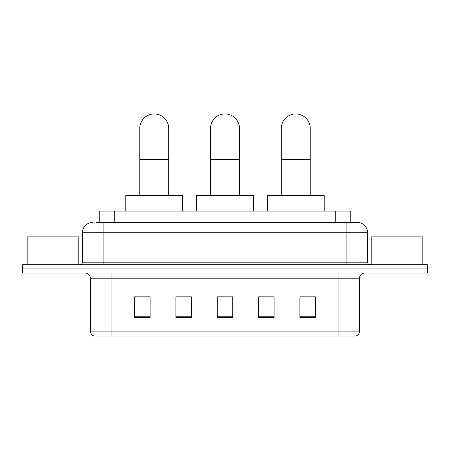 <?xml version="1.0" encoding="UTF-8"?>
<svg xmlns="http://www.w3.org/2000/svg" width="450" height="450" viewBox="0 0 450 450"><rect width="100%" height="100%" fill="white"/><g stroke="black" fill="none" stroke-linecap="round" stroke-linejoin="round"><path stroke-width="0.67" d="M181.463 296.961L175.928 296.854L175.928 317.52L191.424 317.52L191.424 296.854L175.928 296.854L191.424 296.961M99.219 222.418L99.219 211.05L350.781 211.05L350.781 222.418M96.609 222.418L353.627 222.418M96.373 222.418L103.089 222.418L103.089 232.751L82.423 232.751L82.423 262.192A2.582 2.582 0 0 1 79.841 264.774M92.756 222.418A10.333 10.333 0 0 0 82.423 232.751M357.244 222.418A10.333 10.333 0 0 1 367.577 232.751L346.911 232.751L346.911 222.418L357.086 222.418M367.577 232.751L367.577 262.192C367.729 263.762 368.589 264.623 370.159 264.774M37.997 264.774L22.5 264.774L22.5 268.909L37.997 268.909L22.5 268.909L22.5 273.043L37.997 273.043L37.997 268.909L412.003 268.909L37.997 268.909L37.997 264.774L412.003 264.774L412.003 268.909L427.5 268.909L412.003 268.909L412.003 273.043L37.997 273.043M412.003 273.043L427.5 273.043L427.5 264.774L412.003 264.774M359.567 331.104C359.426 333.579 358.189 335.233 355.849 336.066L338.906 336.066L338.906 331.104L359.567 331.104L359.567 278.207A5.164 5.164 0 0 1 364.736 273.043M338.906 336.066L94.151 336.066A5.164 5.164 0 0 1 90.433 331.104L90.433 278.207C90.124 275.068 88.403 273.347 85.264 273.043M315.399 317.52L315.399 296.854L299.902 296.854L299.902 317.52L315.399 317.52M274.072 317.52L274.072 296.854L258.576 296.854L258.576 317.52L274.072 317.52M150.097 317.52L150.097 296.854L134.601 296.854L134.601 317.52L150.097 317.52M232.751 317.52L232.751 296.854L217.249 296.854L217.249 317.52L232.751 317.52M90.433 331.104L111.094 331.104L111.094 336.066L104.108 336.066M329.614 336.066L120.386 336.066M299.902 296.961L314.37 296.961M135.63 296.961L150.097 296.961M258.576 296.961L268.537 296.961M232.751 296.961L217.249 296.961M78.806 264.774L78.806 236.88L27.152 236.88L27.152 264.774M210.538 195.553L210.538 128.402A14.462 14.462 0 0 1 225 113.934A14.462 14.462 0 0 1 239.462 128.402A14.462 14.462 0 0 0 225 113.934M239.462 195.553L239.462 128.402M253.412 211.05L253.412 195.553L196.588 195.553L196.588 211.05M139.764 195.553L139.764 128.402A14.462 14.462 0 0 1 154.226 113.934A14.462 14.462 0 0 1 168.694 128.402A14.462 14.462 0 0 0 154.226 113.934M168.694 195.553L168.694 128.402M182.638 211.05L182.638 195.553L125.814 195.553L125.814 211.05M281.306 195.553L281.306 128.402A14.462 14.462 0 0 1 295.774 113.934A14.462 14.462 0 0 1 310.236 128.402A14.462 14.462 0 0 0 295.774 113.934M310.236 195.553L310.236 128.402M324.186 211.05L324.186 195.553L267.362 195.553L267.362 211.05M422.848 264.774L422.848 236.88L371.194 236.88L371.194 264.774M114.716 222.418L114.716 211.05M335.284 222.418L335.284 211.05M103.089 264.774L103.089 262.192L367.577 262.192M82.423 262.192L103.089 262.192L103.089 232.751L346.911 232.751L346.911 264.774M338.906 273.043L338.906 278.207L90.433 278.207M359.567 278.207L338.906 278.207L338.906 331.104L111.094 331.104L111.094 273.043M232.751 316.8L217.249 316.8M191.424 316.8L175.928 316.8M150.097 316.8L134.601 316.8M274.072 316.8L258.576 316.8M315.399 316.8L299.902 316.8M210.538 159.396L239.462 159.396M139.764 159.396L168.694 159.396M281.306 159.396L310.236 159.396"/></g></svg>
